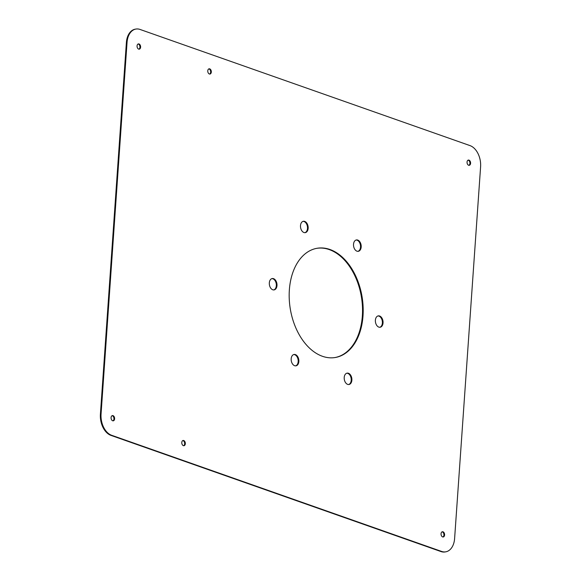 <?xml version="1.0" encoding="UTF-8"?>
<svg xmlns="http://www.w3.org/2000/svg" width="581" height="581" viewBox="0 0 581 581"><rect width="100%" height="100%" fill="white"/><g stroke="black" fill="none" stroke-linecap="round" stroke-linejoin="round"><path stroke-width="0.87" d="M468.061 160.167A2.658 1.75 -99.3 0 1 469.876 162.513A2.658 1.75 -99.3 0 1 468.903 165.316M468.635 165.251A2.658 1.75 -99.3 0 1 467.044 162.52A2.658 1.75 -99.3 0 1 468.38 160.065A2.658 1.75 -99.3 0 1 470.537 162.411A2.658 1.75 -99.3 0 1 469.245 165.316A2.658 1.75 -99.3 0 1 468.635 165.251M138.082 44.011A2.658 1.75 -99.3 0 1 138.358 44.076A2.658 1.75 -99.3 0 1 139.927 46.56A2.658 1.75 -99.3 0 1 138.924 49.16M139.012 43.967A2.658 1.75 -99.3 0 1 140.609 46.705A2.658 1.75 -99.3 0 1 139.266 49.153A2.658 1.75 -99.3 0 1 137.109 46.814A2.658 1.75 -99.3 0 1 138.401 43.909A2.658 1.75 -99.3 0 1 139.012 43.967M356.102 240.026A5.759 3.784 -99.3 0 1 360.431 245.124A5.759 3.784 -99.3 0 1 357.954 251.348M356.966 251.188A5.759 3.784 -99.3 0 1 353.517 245.255A5.759 3.784 -99.3 0 1 356.422 239.946A5.759 3.784 -99.3 0 1 361.091 245.015A5.759 3.784 -99.3 0 1 358.288 251.312A5.759 3.784 -99.3 0 1 356.966 251.188M346.784 373.213A5.759 3.784 -99.3 0 1 351.12 378.318A5.759 3.784 -99.3 0 1 348.644 384.535M347.656 384.375A5.759 3.784 -99.3 0 1 344.206 378.449A5.759 3.784 -99.3 0 1 347.111 373.14A5.759 3.784 -99.3 0 1 351.781 378.209A5.759 3.784 -99.3 0 1 348.978 384.499A5.759 3.784 -99.3 0 1 347.656 384.375M303.064 221.354A5.759 3.784 -99.3 0 1 307.4 226.459A5.759 3.784 -99.3 0 1 304.923 232.676M303.936 232.516A5.759 3.784 -99.3 0 1 300.486 226.59A5.759 3.784 -99.3 0 1 303.391 221.281A5.759 3.784 -99.3 0 1 308.061 226.35A5.759 3.784 -99.3 0 1 305.257 232.647A5.759 3.784 -99.3 0 1 303.936 232.516M293.754 354.548A5.759 3.784 -99.3 0 1 298.089 359.646A5.759 3.784 -99.3 0 1 295.613 365.863M294.625 365.703A5.759 3.784 -99.3 0 1 291.168 359.777A5.759 3.784 -99.3 0 1 294.08 354.468A5.759 3.784 -99.3 0 1 298.75 359.537A5.759 3.784 -99.3 0 1 295.947 365.834A5.759 3.784 -99.3 0 1 294.625 365.703M271.893 278.619A5.759 3.784 -99.3 0 1 276.229 283.717A5.759 3.784 -99.3 0 1 273.753 289.941M272.765 289.774A5.759 3.784 -99.3 0 1 269.315 283.848A5.759 3.784 -99.3 0 1 272.22 278.539A5.759 3.784 -99.3 0 1 276.89 283.608A5.759 3.784 -99.3 0 1 274.087 289.904A5.759 3.784 -99.3 0 1 272.765 289.774M316.892 248.312A55.362 36.392 -99.3 0 1 361.44 297.109A55.362 36.392 -99.3 0 1 334.816 357.576M322.448 356.291A55.362 36.392 -99.3 0 1 289.265 299.302A55.362 36.392 -99.3 0 1 317.226 248.254A55.362 36.392 -99.3 0 1 362.101 297A55.362 36.392 -99.3 0 1 335.143 357.526A55.362 36.392 -99.3 0 1 322.448 356.291M182.804 440.572A2.658 1.75 -99.3 0 1 183.073 440.638A2.658 1.75 -99.3 0 1 184.649 443.121A2.658 1.75 -99.3 0 1 183.647 445.721M183.734 440.529A2.658 1.75 -99.3 0 1 185.324 443.267A2.658 1.75 -99.3 0 1 183.988 445.714A2.658 1.75 -99.3 0 1 181.831 443.376A2.658 1.75 -99.3 0 1 183.124 440.471A2.658 1.75 -99.3 0 1 183.734 440.529M112.097 415.684A2.658 1.75 -99.3 0 1 112.365 415.749A2.658 1.75 -99.3 0 1 113.941 418.226A2.658 1.75 -99.3 0 1 112.939 420.833M113.026 415.64A2.658 1.75 -99.3 0 1 114.617 418.371A2.658 1.75 -99.3 0 1 113.273 420.826A2.658 1.75 -99.3 0 1 111.124 418.487A2.658 1.75 -99.3 0 1 112.416 415.582A2.658 1.75 -99.3 0 1 113.026 415.64M208.79 68.907A2.658 1.75 -99.3 0 1 210.612 71.252A2.658 1.75 -99.3 0 1 209.639 74.056M209.363 73.99A2.658 1.75 -99.3 0 1 207.773 71.252A2.658 1.75 -99.3 0 1 209.116 68.805A2.658 1.75 -99.3 0 1 211.266 71.143A2.658 1.75 -99.3 0 1 209.973 74.048A2.658 1.75 -99.3 0 1 209.363 73.99M377.962 315.955A5.759 3.784 -99.3 0 1 382.291 321.053A5.759 3.784 -99.3 0 1 379.814 327.27M378.827 327.11A5.759 3.784 -99.3 0 1 375.377 321.184A5.759 3.784 -99.3 0 1 378.282 315.875A5.759 3.784 -99.3 0 1 382.952 320.944A5.759 3.784 -99.3 0 1 380.148 327.241A5.759 3.784 -99.3 0 1 378.827 327.11M442.076 531.84A2.658 1.75 -99.3 0 1 443.891 534.186A2.658 1.75 -99.3 0 1 442.918 536.989M442.642 536.924A2.658 1.75 -99.3 0 1 441.052 534.186A2.658 1.75 -99.3 0 1 442.395 531.738A2.658 1.75 -99.3 0 1 444.545 534.077A2.658 1.75 -99.3 0 1 443.252 536.982A2.658 1.75 -99.3 0 1 442.642 536.924M135.969 29.05L135.308 29.159A17.713 11.649 80.7 0 0 126.389 42.493L100.404 414.159A17.713 11.649 80.7 0 0 110.993 435.394L440.972 551.558A17.713 11.649 80.7 0 0 445.031 551.95L445.692 551.841A17.713 11.649 80.7 0 0 454.611 538.507L480.596 166.841A17.713 11.649 80.7 0 0 470.007 145.606L140.028 29.442A17.713 11.649 80.7 0 0 135.969 29.05A17.713 11.649 80.7 0 0 127.05 42.384L101.058 414.05A17.713 11.649 80.7 0 0 111.654 435.292L441.633 551.449A17.713 11.649 80.7 0 0 445.692 551.841M100.404 414.159L101.058 414.05M126.389 42.493L127.05 42.384M440.972 551.558L441.633 551.449M110.993 435.394L111.654 435.292"/></g></svg>
